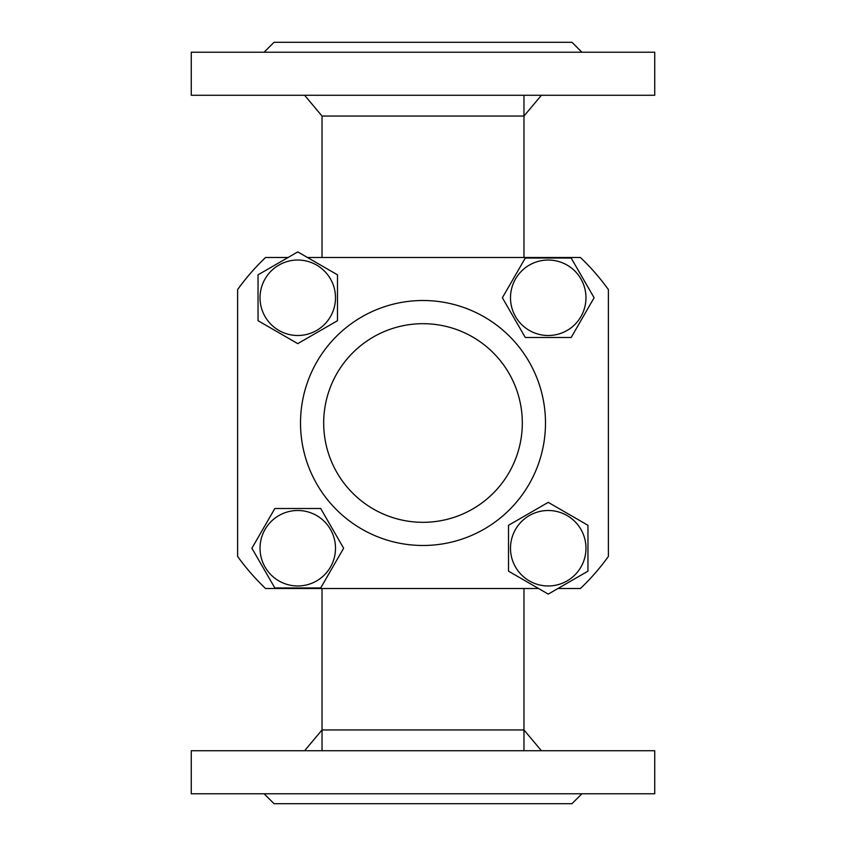 <?xml version="1.0" encoding="UTF-8"?>
<svg xmlns="http://www.w3.org/2000/svg" width="846" height="846" viewBox="0 0 846 846"><rect width="100%" height="100%" fill="white"/><g stroke="black" fill="none" stroke-linecap="round" stroke-linejoin="round"><path stroke-width="1.27" d="M322.03 257.48L322.03 116.05L523.97 116.05L541.408 95.27M541.408 750.73L523.97 729.95L322.03 729.95L304.592 750.73M322.03 588.52L322.03 750.73M654.73 52.23L191.27 52.23L191.27 95.27L654.73 95.27L654.73 52.23M264.1 52.23L274.03 42.3L571.97 42.3L581.9 52.23M191.27 793.77L654.73 793.77L654.73 750.73L191.27 750.73L191.27 793.77M264.1 793.77L274.03 803.7L571.97 803.7L581.9 793.77M423 300.51A122.49 122.49 0 0 0 316.922 484.24A122.49 122.49 0 0 0 529.078 484.24A122.49 122.49 0 0 0 423 300.51M423 323.69A99.31 99.31 0 0 1 509.006 472.66A99.31 99.31 0 0 1 336.994 472.66A99.31 99.31 0 0 1 423 323.69M557.905 588.52L580.409 588.52A228.42 228.42 0 0 0 608.38 556.446L608.38 289.554A228.42 228.42 0 0 0 580.409 257.48L307.436 257.48M288.095 257.48L265.591 257.48A228.42 228.42 0 0 0 237.62 289.554L237.62 556.446A228.42 228.42 0 0 0 265.591 588.52L538.564 588.52M297.76 343.635L337.491 320.697L337.491 274.834L297.76 251.897L258.041 274.834L258.041 320.697L297.76 343.635M260.029 297.76A37.742 37.742 0 0 1 316.637 265.084A37.742 37.742 0 0 1 316.637 330.448A37.742 37.742 0 0 1 260.029 297.76M343.635 548.24L320.697 508.509L274.834 508.509L251.897 548.24L274.834 587.959L320.697 587.959L343.635 548.24M297.76 585.971A37.742 37.742 0 0 1 265.084 529.363A37.742 37.742 0 0 1 330.448 529.363A37.742 37.742 0 0 1 297.76 585.971M548.24 502.365L508.509 525.303L508.509 571.166L548.24 594.104L587.959 571.166L587.959 525.303L548.24 502.365M585.971 548.24A37.742 37.742 0 0 1 529.363 580.916A37.742 37.742 0 0 1 529.363 515.552A37.742 37.742 0 0 1 585.971 548.24M502.365 297.76L525.303 337.491L571.166 337.491L594.104 297.76L571.166 258.041L525.303 258.041L502.365 297.76M548.24 260.029A37.742 37.742 0 0 1 580.916 316.637A37.742 37.742 0 0 1 515.552 316.637A37.742 37.742 0 0 1 548.24 260.029M322.03 116.05L304.592 95.27M523.97 588.52L523.97 750.73M523.97 257.48L523.97 95.27"/></g></svg>
